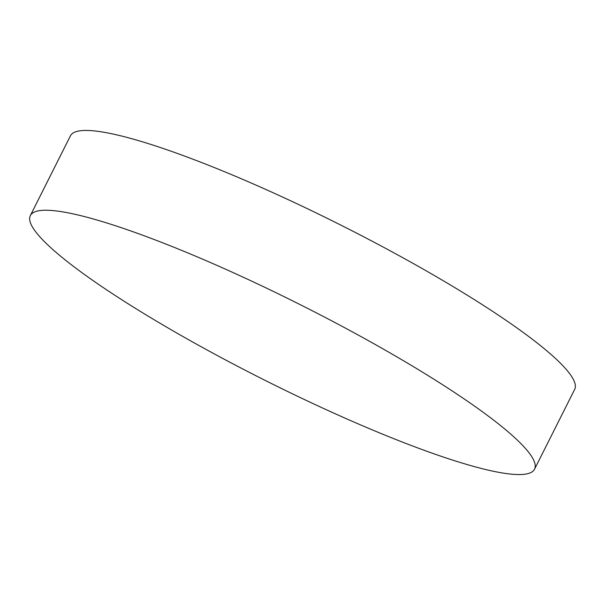 <?xml version="1.0" encoding="UTF-8"?>
<svg xmlns="http://www.w3.org/2000/svg" width="605" height="605" viewBox="0 0 605 605"><rect width="100%" height="100%" fill="white"/><g stroke="black" fill="none" stroke-linecap="round" stroke-linejoin="round"><path stroke-width="0.91" d="M30.326 215.599L70.452 135.807A282.202 41.715 26.7 0 1 441.453 279.676A282.202 41.715 26.7 0 1 574.674 389.401L534.548 469.193A282.202 41.715 26.7 0 1 163.547 325.324A282.202 41.715 26.7 0 1 30.326 215.599A282.202 41.715 26.7 0 1 401.319 359.468A282.202 41.715 26.7 0 1 534.548 469.193"/></g></svg>
